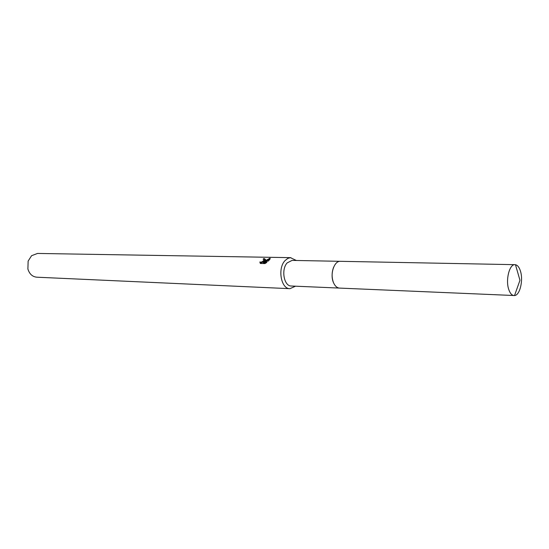 <?xml version="1.0" encoding="UTF-8"?>
<svg xmlns="http://www.w3.org/2000/svg" width="549" height="549" viewBox="0 0 549 549"><rect width="100%" height="100%" fill="white"/><g stroke="black" fill="none" stroke-linecap="round" stroke-linejoin="round"><path stroke-width="0.82" d="M333.566 267.342C331.644 272.613 331.644 277.767 333.559 282.81C335.062 286.132 337.052 287.896 339.536 288.095L514.53 295.54C519.944 295.369 523.526 280.079 520.383 270.89C519.196 267.246 517.563 265.188 515.484 264.721L514.996 264.673C509.465 263.98 505.396 280.011 508.772 289.529C510.083 293.351 511.833 295.362 514.036 295.561M340.092 261.317L292.082 260.398L287.182 262.889C280.916 269.387 283.97 286.31 291.286 286.015L339.261 288.074M296.33 260.48L290.435 257.666L287.793 258.401L284.972 260.658C277.362 268.509 281.061 289.028 289.92 288.678L295.527 286.201M265.078 260.267L263.911 261.523L270.019 258.181L270.053 259.032L268.488 260.96L263.143 262.257L266.896 262.34L264.982 263.575L260.363 263.472L259.835 261.997C261.303 262.36 262.642 261.777 263.843 260.247L263.767 259.32L263.067 259.176L264.028 258.469L265.483 259.567L265.078 260.267M290.881 257.659L37.51 253.439L31.588 255.704L28.136 261.077L27.896 268.989C29.433 273.999 32.398 276.73 36.769 277.197L289.92 288.678M264.055 259.945L264.275 260.549C263.252 262.223 261.873 262.916 260.13 262.628L259.835 261.997M260.13 262.628L260.212 263.273M265.538 259.341L263.877 259.403M264.323 259.101L264.028 258.469M264.131 261.997L263.911 261.523M270.115 258.895L264.508 261.907M266.045 262.95L263.431 262.889L263.143 262.257M270.183 258.545L270.019 258.181M514.996 264.673L340.366 261.317C334.121 260.7 329.681 274.541 333.559 282.81M263.987 259.931L264.275 260.549M514.53 295.54L519.965 280.285L515.484 264.721"/></g></svg>
